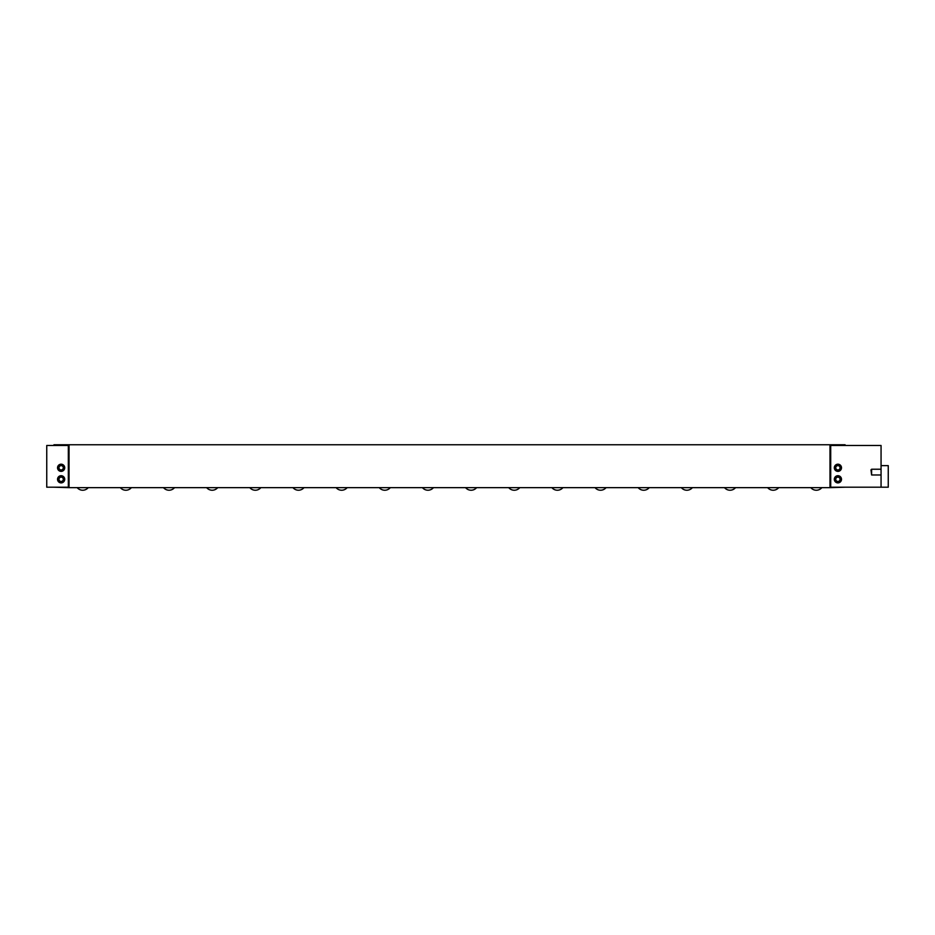 <?xml version="1.0" encoding="UTF-8"?>
<svg xmlns="http://www.w3.org/2000/svg" width="935" height="935" viewBox="0 0 935 935"><rect width="100%" height="100%" fill="white"/><g stroke="black" fill="none" stroke-linecap="round" stroke-linejoin="round"><path stroke-width="1.4" d="M845.1 487.205L829.988 487.638L829.988 444.768L845.1 444.768L845.1 445.492M53.938 445.492L53.938 444.768L69.05 444.768L69.05 487.638L829.988 487.638M69.05 444.768L829.988 444.768M69.05 487.638L53.938 487.205M830.712 487.205L888.25 487.205L888.25 465.63L881.062 465.63L881.062 445.492L830.712 445.492L830.712 487.205M834.312 467.792A3.6 3.6 0 0 1 839.7 464.672A3.6 3.6 0 0 1 839.7 470.901A3.6 3.6 0 0 1 834.312 467.792M834.312 479.293A3.6 3.6 0 0 1 839.7 476.184A3.6 3.6 0 0 1 839.7 482.413A3.6 3.6 0 0 1 834.312 479.293M881.062 487.205L881.062 465.63M870.988 469.849L871.607 474.98L871.607 469.23L870.988 469.849M871.607 474.98L881.062 474.98M838.064 482.168A2.875 2.875 0 0 1 835.236 478.217A2.875 2.875 0 0 1 840.016 477.341A2.875 2.875 0 0 1 838.765 482.039L838.555 481.35A2.162 2.162 0 0 0 839.49 477.832A2.162 2.162 0 0 0 835.902 478.486A2.162 2.162 0 0 0 838.017 481.455L838.099 482.881M838.765 482.039L838.987 482.729M838.064 470.656A2.875 2.875 0 0 1 835.236 466.705A2.875 2.875 0 0 1 840.016 465.84A2.875 2.875 0 0 1 838.765 470.527L838.555 469.849A2.162 2.162 0 0 0 839.49 466.32A2.162 2.162 0 0 0 835.902 466.974A2.162 2.162 0 0 0 838.017 469.943L838.099 471.38M838.765 470.527L838.987 471.217M68.325 445.492L46.75 445.492L46.75 487.205L68.325 487.205L68.325 445.492M64.725 467.792A3.6 3.6 0 0 1 59.337 470.901A3.6 3.6 0 0 1 59.337 464.672A3.6 3.6 0 0 1 64.725 467.792M64.725 479.293A3.6 3.6 0 0 1 59.337 482.413A3.6 3.6 0 0 1 59.337 476.184A3.6 3.6 0 0 1 64.725 479.293M60.05 482.729L60.272 482.039A2.875 2.875 0 0 1 59.022 477.341A2.875 2.875 0 0 1 63.802 478.217A2.875 2.875 0 0 1 60.974 482.168L60.939 482.881M60.272 482.039L60.483 481.35A2.162 2.162 0 0 1 59.548 477.832A2.162 2.162 0 0 1 63.136 478.486A2.162 2.162 0 0 1 61.02 481.455L60.974 482.168M60.05 471.217L60.272 470.527A2.875 2.875 0 0 1 59.022 465.84A2.875 2.875 0 0 1 63.802 466.705A2.875 2.875 0 0 1 60.974 470.656L60.939 471.38M60.272 470.527L60.483 469.849A2.162 2.162 0 0 1 59.548 466.32A2.162 2.162 0 0 1 63.136 466.974A2.162 2.162 0 0 1 61.02 469.943L60.974 470.656M77.184 487.638A7.188 7.188 0 0 0 88.241 487.638M163.496 487.638A7.188 7.188 0 0 0 174.541 487.638M249.797 487.638A7.188 7.188 0 0 0 260.853 487.638M336.109 487.638A7.188 7.188 0 0 0 347.166 487.638M422.421 487.638A7.188 7.188 0 0 0 433.466 487.638M508.722 487.638A7.188 7.188 0 0 0 519.778 487.638M595.034 487.638A7.188 7.188 0 0 0 606.079 487.638M681.335 487.638A7.188 7.188 0 0 0 692.391 487.638M767.647 487.638A7.188 7.188 0 0 0 778.703 487.638M810.797 487.638A7.188 7.188 0 0 0 821.853 487.638M881.062 469.23L871.607 469.23M724.496 487.638A7.188 7.188 0 0 0 735.541 487.638M638.184 487.638A7.188 7.188 0 0 0 649.241 487.638M551.872 487.638A7.188 7.188 0 0 0 562.928 487.638M465.572 487.638A7.188 7.188 0 0 0 476.628 487.638M379.259 487.638A7.188 7.188 0 0 0 390.316 487.638M292.959 487.638A7.188 7.188 0 0 0 304.004 487.638M206.647 487.638A7.188 7.188 0 0 0 217.703 487.638M120.334 487.638A7.188 7.188 0 0 0 131.391 487.638"/></g></svg>

